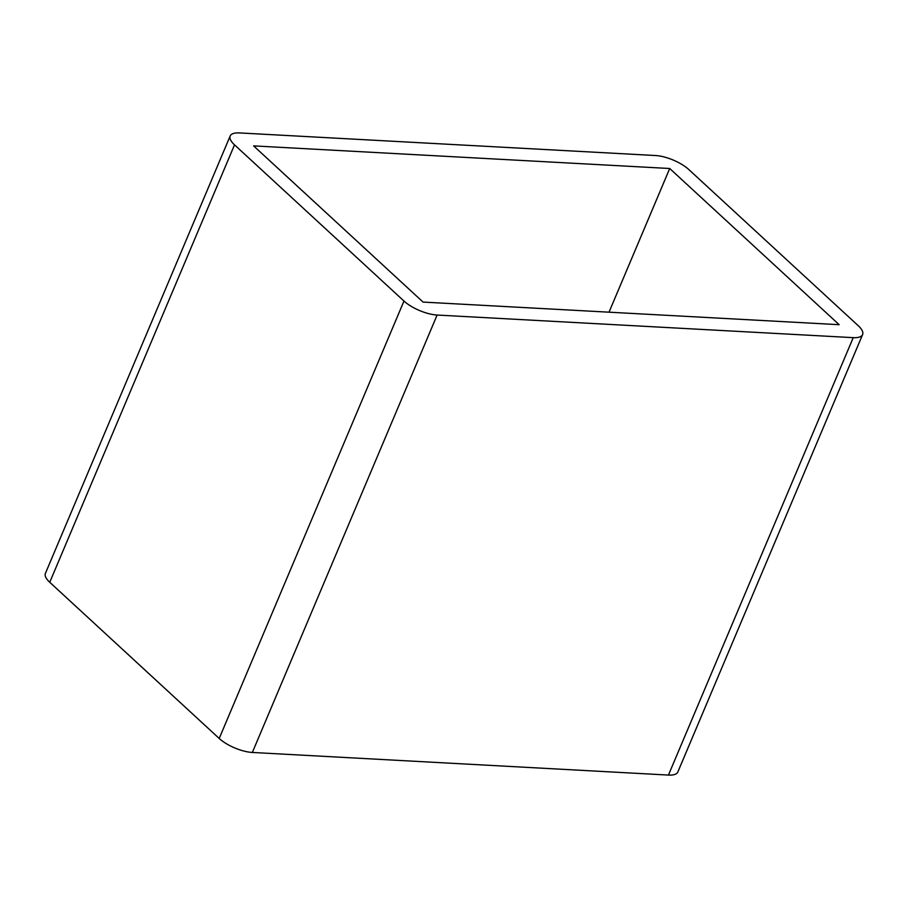 <?xml version="1.0" encoding="UTF-8"?>
<svg xmlns="http://www.w3.org/2000/svg" width="908" height="908" viewBox="0 0 908 908"><rect width="100%" height="100%" fill="white"/><g stroke="black" fill="none" stroke-linecap="round" stroke-linejoin="round"><path stroke-width="1.36" d="M437.123 315.042A25.447 9.148 -157.1 0 1 403.969 301.047L219.203 738.465A25.447 9.148 22.9 0 0 252.345 752.46L437.123 315.042L853.225 337.651L668.447 775.069A25.447 9.148 22.9 0 0 677.833 772.004L862.6 334.587A25.447 9.148 -157.1 0 1 853.225 337.651M219.203 738.465L49.747 582.278L234.525 144.86L403.969 301.047M234.525 144.86A25.447 9.148 -157.1 0 1 230.167 135.996L45.4 573.413A25.447 9.148 22.9 0 0 49.747 582.278M668.447 775.069L252.345 752.46M230.167 135.996A25.447 9.148 -157.1 0 1 239.553 132.931L655.655 155.54A25.447 9.148 -157.1 0 1 688.797 169.535L858.253 325.722A25.447 9.148 -157.1 0 1 862.6 334.587M609.018 312.182L669.718 168.502L839.162 324.689L423.06 302.08L253.616 145.893L669.718 168.502"/></g></svg>
